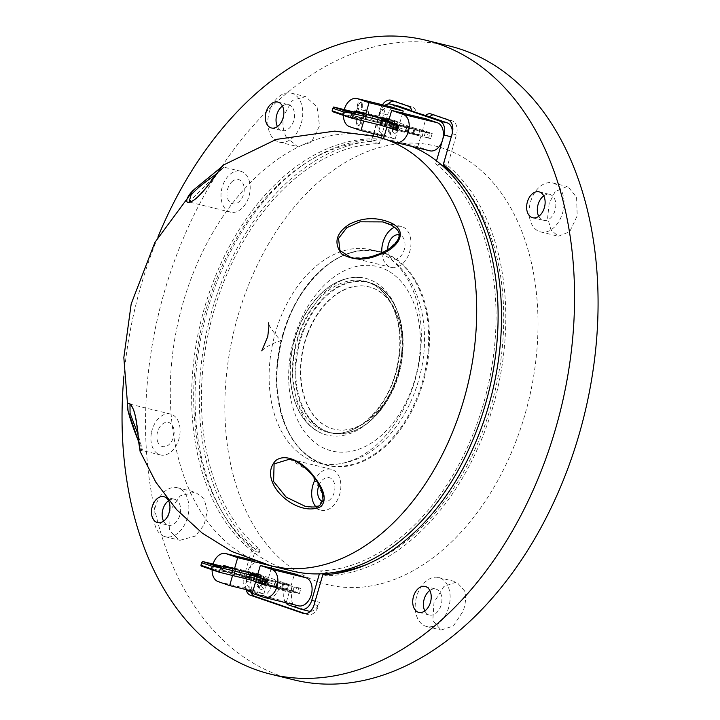 <?xml version="1.0" encoding="UTF-8"?>
<svg xmlns="http://www.w3.org/2000/svg" width="720" height="720" viewBox="0 0 720 720"><rect width="100%" height="100%" fill="white"/><g stroke="black" fill="none" stroke-linecap="round" stroke-linejoin="round"><path stroke-width="0.54" stroke-dasharray="3.6 2.7" d="M307.827 333.648A73.278 49.131 -76.2 0 0 334.179 429.201A73.278 49.131 -76.2 0 0 397.539 376.119A73.278 49.131 -76.2 0 0 377.37 290.133A73.278 49.131 -76.2 0 0 369.018 286.848A73.278 49.131 -76.2 0 0 307.827 333.648M307.485 333.567A73.278 49.131 103.8 0 1 368.676 286.767A73.278 49.131 103.8 0 1 398.979 369.621A73.278 49.131 103.8 0 1 333.846 429.111A73.278 49.131 103.8 0 1 307.485 333.567M374.643 281.934A80.712 54.117 -76.2 0 0 360.36 277.443A80.712 54.117 -76.2 0 0 354.483 277.326A80.712 54.117 -76.2 0 0 293.688 343.845A80.712 54.117 -76.2 0 0 316.899 430.929A80.712 54.117 -76.2 0 0 322.164 433.539A80.712 54.117 -76.2 0 0 395.658 380.286A80.712 54.117 -76.2 0 0 374.643 281.934M414.981 380.43A109.764 73.593 -76.2 0 0 383.832 254.772A109.764 73.593 -76.2 0 0 380.268 252.963A109.764 73.593 -76.2 0 0 371.322 249.84A109.764 73.593 -76.2 0 0 273.744 338.967A109.764 73.593 -76.2 0 0 319.131 463.077A109.764 73.593 -76.2 0 0 328.509 464.445A109.764 73.593 -76.2 0 0 414.981 380.43M388.17 103.977A11.871 7.956 -76.2 0 0 384.795 110.187L375.948 140.832A221.013 148.176 -76.2 0 0 211.689 311.463A221.013 148.176 -76.2 0 0 259.209 552.438L260.064 549.504A218.052 146.187 103.8 0 1 214.425 309.177A218.052 146.187 103.8 0 1 379.278 143.64L387.576 114.894L379.881 113.013A11.871 7.956 103.8 0 1 384.876 105.363M379.278 143.64L371.583 141.75L373.302 135.81M373.905 133.722L379.881 113.013M260.064 549.504L252.36 547.623A218.052 146.187 103.8 0 1 206.721 307.296A218.052 146.187 103.8 0 1 371.583 141.75M300.906 609.183L308.601 611.064L296.352 606.852A11.871 7.956 103.8 0 1 292.095 592.875L278.901 588.339A11.871 7.956 103.8 0 1 268.542 597.267A11.871 7.956 103.8 0 1 268.074 597.132L248.121 591.039M278.901 588.339L271.206 586.449A11.871 7.956 103.8 0 1 260.838 595.386A11.871 7.956 103.8 0 1 260.379 595.251L252.504 592.542M292.095 592.875L284.4 590.985L271.206 586.449M285.687 602.685A11.871 7.956 103.8 0 1 284.4 590.985M441.909 165.303L435.681 163.782A218.052 146.187 103.8 0 1 483.849 402.525A218.052 146.187 103.8 0 1 320.229 570.942L319.383 573.876M334.098 572.436A218.052 146.187 103.8 0 1 327.933 572.832L320.229 570.942M461.565 183.321A218.052 146.187 103.8 0 1 494.559 393.012A218.052 146.187 103.8 0 1 368.46 563.76M386.838 127.134L396.324 130.185M429.885 150.822A14.535 9.747 103.8 0 1 429.318 150.66L417.816 146.709L421.101 135.315L413.091 132.588L414.405 128.034L415.188 128.277L429.957 133.353L428.643 137.907L430.722 138.618L432.198 133.497L422.586 130.194L425.871 118.8M422.586 130.194L388.377 121.824M432.198 133.497L397.989 125.127L419.778 130.491L418.455 135.045L386.892 126.945M428.643 137.907L423.999 136.98L425.313 132.417L423.477 131.976L422.163 136.53L406.899 132.795L408.213 128.232L406.377 127.782L405.063 132.345L396.513 130.23L405.063 132.345M430.722 138.618L423.999 136.98M421.101 135.315L389.286 127.341L418.455 135.045M417.816 146.709L397.404 141.696A221.013 148.176 103.8 0 1 411.795 146.403M343.431 115.398A14.535 9.747 103.8 0 1 344.232 109.611M355.968 111.33L354.654 115.866L364.266 119.169L363.726 121.05M355.302 111.168L353.988 115.722L363.393 118.026L364.527 113.4L366.354 113.85L365.04 118.413L380.502 122.211L381.627 117.594L383.463 118.035L382.149 122.598L385.353 123.399L386.667 118.845L407.304 125.595L405.693 130.293L407.304 125.595L405.99 130.149L398.484 127.539L395.19 138.933L383.688 134.982A14.535 9.747 103.8 0 1 378.486 117.855A14.535 9.747 103.8 0 1 391.176 106.911M395.19 138.933L384.21 136.242M398.484 127.539L364.266 119.169M402.642 113.121L399.96 122.418L390.348 119.115L388.863 124.236L382.149 122.598M390.348 119.115L356.139 110.745M363.204 117.963L354.654 115.866M380.313 122.148L365.04 118.413M399.96 122.418L388.98 119.727M212.112 569.781A14.535 9.747 103.8 0 1 213.075 564.057M224.802 565.767L223.326 570.879L232.938 574.182L232.56 575.496M271.314 568.125L268.623 577.431L276.138 580.032L274.824 584.595L259.767 579.393L261.09 574.839L259.011 574.128L257.535 579.249L267.147 582.552L263.862 593.946L252.36 589.995A14.535 9.747 103.8 0 1 247.032 573.291A14.535 9.747 103.8 0 1 259.839 561.924A14.535 9.747 103.8 0 1 260.415 562.086L271.908 566.055M263.862 593.946L252.873 591.255M267.147 582.552L232.938 574.182M257.535 579.249L223.326 570.879M259.011 574.128L252.297 572.481L250.983 577.035L249.147 576.585L250.461 572.031L235.188 568.296L233.874 572.85L232.038 572.4L233.352 567.846L224.802 565.749M233.352 567.846L224.991 565.821M268.623 577.431L257.643 574.74M271.917 566.037L268.398 565.182M298.557 605.835A14.535 9.747 103.8 0 1 297.981 605.673L286.479 601.722L289.773 590.328L299.385 593.631L265.176 585.261M299.385 593.631L300.861 588.51L294.147 586.863L296.973 587.538L295.659 592.092L297.477 592.353L281.925 587.034L283.239 582.471L291.249 585.207L294.534 573.813M291.249 585.207L257.04 576.828M266.463 580.068L275.211 582.228L266.652 580.131M289.773 590.328L259.749 582.984M286.479 601.722L252.27 593.343M308.601 611.064A11.871 7.956 -76.2 0 0 309.069 611.199M310.293 611.352A11.871 7.956 -76.2 0 0 319.437 602.262L315.153 601.218M259.209 552.438L254.934 551.394L247.284 577.899L251.568 578.943A11.871 7.956 -76.2 0 0 255.816 592.92M245.79 589.518A11.871 7.956 103.8 0 1 243.864 577.062L249.003 559.269M249.075 559.026L252.36 547.623M436.527 160.857L435.681 163.782M451.269 136.827L443.655 164.7M451.674 136.926A11.871 7.956 -76.2 0 0 452.331 133.092M397.935 105.966A11.871 7.956 -76.2 0 0 387.576 114.894M250.461 572.031L235.188 568.296M261.09 574.839L252.297 572.481M238.698 570.105L257.589 574.353L263.34 576.252L262.026 580.806L257.877 579.375L259.2 574.821M259.434 577.233L288.603 584.928L259.434 577.233L258.12 581.787L287.289 589.482L258.12 581.787M277.038 582.678L292.311 586.413L277.038 582.678L275.724 587.232L292.833 591.417L294.147 586.863M296.973 587.538L298.791 587.799L297.477 592.353M300.861 588.51L298.791 587.799M275.211 582.228L273.897 586.782L275.724 587.232M292.311 586.413L290.997 590.967M202.473 561.465L201.159 566.019L231.093 573.345L232.407 568.791M232.038 572.4L222.246 570.06L231.093 573.345M259.767 579.393L254.178 577.836L255.501 573.282M219.258 571.608L212.625 569.547L219.258 571.608M282.708 587.277L284.022 582.723M275.859 579.915L274.545 584.469M283.239 582.471L278.505 581.094L277.191 585.657L281.925 587.034M277.191 585.657L274.527 584.739M274.518 584.739L275.832 580.185L278.505 581.094M235.674 569.07L234.36 573.624L238.509 575.046L239.823 570.492M234.36 573.624L235.782 569.016M257.436 574.875L256.275 578.907L234.459 573.57M256.275 578.907L257.877 579.375M241.434 570.96L240.12 575.514L261.927 580.851L263.241 576.297L257.589 574.911M240.12 575.514L238.509 575.046M288.603 584.928L287.289 589.482M282.951 582.984L281.637 587.538M265.086 579.177L263.772 583.731M265.347 584.676L273.897 586.782M249.147 576.585L233.874 572.85M254.178 577.836L250.983 577.035M292.833 591.417L295.659 592.092M262.683 581.679L248.832 578.457L268.578 583.704L262.683 581.679L259.668 587.187A2.97 1.791 -37.5 0 0 259.578 589.077A2.97 1.791 -37.5 0 0 263.322 588.447L268.578 583.704M257.418 575.523L268.362 578.817L257.283 575.982M266.382 583.146L268.362 578.817L267.048 583.371M260.928 581.274L261.576 576.486L260.262 581.04M251.622 577.215L252.945 572.661M250.65 572.094L249.336 576.657M294.417 586.908L293.103 591.462M273.708 586.719L275.022 582.165M277.308 582.723L275.994 587.277M290.808 590.904L292.122 586.35M234.522 573.03L235.836 568.476M233.541 567.909L232.227 572.463M268.362 578.817L261.018 585.441A2.97 1.791 142.5 0 1 257.274 586.071A2.97 1.791 142.5 0 1 257.364 584.181L258.228 582.606M258.291 582.48L261.576 576.486M422.163 136.53L406.899 132.795M292.329 571.05A221.013 148.176 103.8 0 1 251.514 550.557A221.013 148.176 -76.2 0 1 193.158 366.588A221.013 148.176 -76.2 0 1 288.846 172.251A221.013 148.176 -76.2 0 1 372.429 138.825A221.013 148.176 103.8 0 1 397.404 141.696M385.353 123.399L390.942 124.956L392.256 120.393M388.863 124.236L390.942 124.956M389.052 124.938L390.366 120.384L394.515 121.806L393.201 126.36L365.247 119.061L369.675 120.609L370.989 116.046M333.639 107.019L332.325 111.573L362.259 118.899L363.573 114.345M353.988 115.722L362.259 118.899M429.957 133.353L428.139 133.092L426.825 137.646M350.424 117.162L343.8 115.101L350.424 117.162M413.874 132.831L415.188 128.277M407.025 125.469L405.711 130.023M414.405 128.034L409.671 126.657L408.357 131.211L413.091 132.588M408.357 131.211L405.693 130.293M405.693 130.302L407.007 125.748L409.671 126.657M390.366 120.384L388.908 119.952M372.6 116.523L371.286 121.077L393.093 126.414L394.407 121.86L388.764 120.474M371.286 121.077L369.675 120.609M392.652 123.291L419.778 130.491M414.117 128.547L412.803 133.101M396.252 124.731L394.938 129.285M390.6 122.787L389.286 127.341M384.417 125.406L399.744 129.267L392.103 126.828L392.742 122.049L391.428 126.603L379.998 124.011L384.417 125.406L385.731 120.852M388.584 121.086L399.537 124.38L388.449 121.545M397.548 128.7L399.537 124.38L398.214 128.934M382.797 122.769L384.111 118.215L386.667 118.845M383.463 118.035L384.111 118.215M425.313 132.417L424.269 137.025M425.583 132.471L428.139 133.092M421.974 136.467L423.477 131.976M404.874 132.273L406.377 127.782M397.827 125.676L406.188 127.719M408.213 128.232L407.169 132.84M408.483 128.286L423.288 131.904M365.688 118.584L367.002 114.03L381.816 117.657L380.502 122.211M362.484 112.923L364.707 113.472L363.393 118.026M366.354 113.85L367.002 114.03M392.103 126.828L391.428 126.603M399.537 124.38L392.184 130.995A2.97 1.791 142.5 0 1 388.44 131.634A2.97 1.791 142.5 0 1 388.53 129.744L392.742 122.049M393.849 127.242L390.834 132.75A2.97 1.791 -37.5 0 0 390.753 134.631A2.97 1.791 -37.5 0 0 394.488 134.001L399.744 129.267M411.849 111.141L416.124 112.185A8.901 5.967 -76.2 0 0 412.587 107.217L395.622 101.385A11.871 7.956 -76.2 0 0 395.154 101.25A11.871 7.956 -76.2 0 0 393.57 101.106M411.759 110.691L416.124 112.185M322.803 574.713L327.087 575.766A221.013 148.176 -76.2 0 0 492.588 407.988A221.013 148.176 -76.2 0 0 447.588 165.447L456.435 134.802A11.871 7.956 -76.2 0 0 452.178 120.825L435.213 114.993A8.901 5.967 -76.2 0 0 434.862 114.885A8.901 5.967 -76.2 0 0 433.422 114.795M327.933 572.832L327.789 573.3M327.456 574.479L327.087 575.766M157.932 237.033A326.331 218.781 -76.2 0 0 123.939 375.903M449.379 45.99A326.331 218.781 -76.2 0 0 161.766 301.302A326.331 218.781 -76.2 0 0 281.403 676.179A326.331 218.781 -76.2 0 0 294.228 679.941M285.975 136.611L297.279 146.52L311.337 142.308L319.5 125.865L317.088 106.992L305.667 96.651L292.23 100.404L283.743 115.659C282.204 123.237 282.951 130.23 285.975 136.611M168.822 513.657L169.416 530.262L178.875 539.991L179.973 540.306L195.498 536.031L204.165 524.808L207.351 510.804L203.985 498.555L195.147 492.111L180.153 495.882L169.497 511.299M464.661 591.039L456.66 581.94L443.898 586.467L433.98 602.487L432.819 620.487L441.063 630.045L453.366 626.013L463.167 611.082C465.705 603.747 466.2 597.06 464.661 591.039M555.129 191.628L549.117 203.499L547.632 217.917L551.088 230.184L558.351 236.25L569.7 231.723L577.215 215.802L576.576 197.289L568.035 186.75L567.144 186.48L555.129 191.628M358.479 108.729L357.201 108.414A2.97 1.989 103.8 0 1 355.014 111.672L356.301 111.987L354.249 112.356A2.97 1.989 -76.2 0 0 352.107 115.2A2.97 1.989 -76.2 0 0 353.412 118.134A2.97 1.989 -76.2 0 0 353.997 118.152L356.049 117.783A2.97 1.989 103.8 0 1 356.625 117.801A2.97 1.989 103.8 0 1 357.975 120.312L357.84 123.21A2.97 1.989 -76.2 0 0 359.19 125.73A2.97 1.989 -76.2 0 0 361.944 122.481L362.079 119.583A2.97 1.989 103.8 0 1 364.257 116.325L366.309 115.956A2.97 1.989 -76.2 0 0 368.451 113.112A2.97 1.989 -76.2 0 0 367.137 110.178A2.97 1.989 -76.2 0 0 366.561 110.16L364.509 110.529A2.97 1.989 103.8 0 1 363.933 110.511A2.97 1.989 103.8 0 1 362.583 108L362.709 105.102A2.97 1.989 -76.2 0 0 361.368 102.582A2.97 1.989 -76.2 0 0 358.605 105.831L358.479 108.729A2.97 1.989 103.8 0 1 356.301 111.987M357.201 108.414L357.327 105.516L358.605 105.831M362.709 105.102L361.431 104.787A2.97 1.989 -76.2 0 0 360.081 102.267A2.97 1.989 -76.2 0 0 357.327 105.516M361.431 104.787L361.305 107.685L362.583 108M364.509 110.529L363.231 110.214A2.97 1.989 103.8 0 1 362.646 110.196A2.97 1.989 103.8 0 1 361.305 107.685M363.231 110.214L366.561 110.16M366.309 115.956L365.022 115.641A2.97 1.989 -76.2 0 0 367.164 112.806A2.97 1.989 -76.2 0 0 365.859 109.863A2.97 1.989 -76.2 0 0 365.283 109.854M365.022 115.641L362.97 116.01L364.257 116.325M362.079 119.583L360.792 119.268A2.97 1.989 103.8 0 1 362.97 116.01M360.792 119.268L360.666 122.166L361.944 122.481M357.84 123.21L356.562 122.895A2.97 1.989 -76.2 0 0 357.912 125.415A2.97 1.989 -76.2 0 0 360.666 122.166M356.562 122.895L356.688 120.006L357.975 120.312M356.049 117.783L354.762 117.468A2.97 1.989 103.8 0 1 355.338 117.486A2.97 1.989 103.8 0 1 356.688 120.006M354.762 117.468L352.71 117.837L353.997 118.152M354.249 112.356L352.962 112.041A2.97 1.989 -76.2 0 0 350.82 114.885A2.97 1.989 -76.2 0 0 352.134 117.819A2.97 1.989 -76.2 0 0 352.71 117.837M352.962 112.041L355.014 111.672M246.096 589.815A11.871 7.956 103.8 0 1 246.303 581.31L247.284 577.899L243.864 577.062M375.948 140.832L371.673 139.788A221.013 148.176 -76.2 0 0 207.414 310.419A221.013 148.176 -76.2 0 0 254.934 551.394M371.673 139.788L372.843 135.711M373.455 133.614L380.511 109.134A11.871 7.956 103.8 0 1 382.473 104.778M443.313 164.403L447.588 165.447M305.397 613.719L307.62 614.475A11.871 7.956 -76.2 0 0 308.088 614.619A11.871 7.956 -76.2 0 0 318.447 605.682L319.437 602.262M251.568 578.943L250.578 582.363A11.871 7.956 -76.2 0 0 250.722 591.93M543.726 195.876A13.347 8.946 103.8 0 1 549.747 194.436A13.347 8.946 103.8 0 1 550.269 194.589A13.347 8.946 103.8 0 1 555.165 209.925A13.347 8.946 103.8 0 1 543.393 220.374A13.347 8.946 103.8 0 1 538.722 216.324M553.554 183.204A25.218 16.902 103.8 0 1 562.797 212.175A25.218 16.902 103.8 0 1 540.576 231.903A25.218 16.902 103.8 0 1 530.145 203.391A25.218 16.902 103.8 0 1 552.564 182.916A25.218 16.902 103.8 0 1 553.554 183.204M429.822 590.499A13.347 8.946 103.8 0 1 435.843 589.068A13.347 8.946 103.8 0 1 441.153 604.944A13.347 8.946 103.8 0 1 429.489 614.997A13.347 8.946 103.8 0 1 424.818 610.956M448.695 607.536A25.218 16.902 103.8 0 1 426.672 626.526A25.218 16.902 103.8 0 1 416.241 598.014A25.218 16.902 103.8 0 1 438.66 577.539A25.218 16.902 103.8 0 1 448.695 607.536M168.543 500.715A13.347 8.946 103.8 0 1 174.555 499.284A13.347 8.946 103.8 0 1 180.081 514.377A13.347 8.946 103.8 0 1 168.21 525.213A13.347 8.946 103.8 0 1 167.688 525.06A13.347 8.946 103.8 0 1 163.539 521.163M164.394 536.454A25.218 16.902 103.8 0 1 155.151 507.483A25.218 16.902 103.8 0 1 177.381 487.755A25.218 16.902 103.8 0 1 187.803 516.267A25.218 16.902 103.8 0 1 165.393 536.742A25.218 16.902 103.8 0 1 164.394 536.454M282.447 106.083A13.347 8.946 103.8 0 1 288.459 104.652A13.347 8.946 103.8 0 1 293.976 119.745A13.347 8.946 103.8 0 1 282.114 130.59A13.347 8.946 103.8 0 1 277.434 126.54M269.262 112.113A25.218 16.902 103.8 0 1 291.285 93.123A25.218 16.902 103.8 0 1 301.707 121.635A25.218 16.902 103.8 0 1 279.288 142.11A25.218 16.902 103.8 0 1 269.262 112.113M239.256 171.009A21.06 14.121 -76.2 0 0 223.29 183.987A21.06 14.121 -76.2 0 0 222.003 202.743A21.06 14.121 -76.2 0 0 230.589 212.157A21.06 14.121 -76.2 0 0 249.309 195.057A21.06 14.121 -76.2 0 0 240.597 171.234A21.06 14.121 -76.2 0 0 239.256 171.009M381.834 252.801A21.06 14.121 -76.2 0 0 391.356 267.399A21.06 14.121 -76.2 0 0 410.499 248.319A21.06 14.121 -76.2 0 0 404.226 227.7A21.06 14.121 -76.2 0 0 401.373 226.485A21.06 14.121 -76.2 0 0 394.524 227.223M315.846 506.763A21.06 14.121 -76.2 0 0 321.273 510.219A21.06 14.121 -76.2 0 0 322.614 510.444A21.06 14.121 -76.2 0 0 338.58 497.475A21.06 14.121 -76.2 0 0 339.867 478.719A21.06 14.121 -76.2 0 0 331.281 469.296A21.06 14.121 -76.2 0 0 315.324 479.187M151.371 433.143A21.06 14.121 -76.2 0 0 157.644 453.762A21.06 14.121 -76.2 0 0 160.506 454.968A21.06 14.121 -76.2 0 0 170.847 452.061A21.06 14.121 -76.2 0 0 180.108 430.407A21.06 14.121 -76.2 0 0 170.514 414.054A21.06 14.121 -76.2 0 0 151.371 433.143M216.315 174.051L223.884 167.139L189.009 201.978M223.452 165.024L221.679 166.914M390.951 224.91L398.034 230.751L399.15 238.5L387.495 250.281L369.918 257.085L350.865 257.463M289.746 459.135L308.862 471.132L310.905 473.256L323.721 496.287L318.996 505.881L305.109 506.259M170.514 414.054L130.014 404.136L133.461 409.212L136.746 421.83L139.842 444.474L141.876 450.423L142.38 449.559L137.835 433.782M138.519 441.387L140.796 451.071L140.139 451.503M302.544 331.524A77.724 52.11 -76.2 0 0 330.876 432.963A77.724 52.11 -76.2 0 0 397.782 376.308A77.724 52.11 -76.2 0 0 376.317 285.372A77.724 52.11 -76.2 0 0 367.821 281.97A77.724 52.11 -76.2 0 0 302.544 331.524M376.668 285.795A77.4 51.885 -76.2 0 0 295.794 371.052A77.4 51.885 -76.2 0 0 375.876 415.638A77.4 51.885 -76.2 0 0 376.668 285.795M299.898 330.876A77.76 52.128 -76.2 0 0 328.239 432.351A77.76 52.128 -76.2 0 0 395.181 375.669A77.76 52.128 -76.2 0 0 373.698 284.706A77.76 52.128 -76.2 0 0 365.211 281.304A77.76 52.128 -76.2 0 0 299.898 330.876M387.891 270.756A94.959 63.666 -76.2 0 0 288.657 375.363A94.959 63.666 -76.2 0 0 386.919 430.074A94.959 63.666 -76.2 0 0 387.891 270.756M268.074 597.132L260.379 595.251M296.352 606.852L288.657 604.971M282.807 334.287A109.764 73.593 -76.2 0 0 326.466 464.877A109.764 73.593 -76.2 0 0 422.316 382.23A109.764 73.593 -76.2 0 0 378.657 251.64A109.764 73.593 -76.2 0 0 282.807 334.287M429.318 150.66L395.109 142.29M383.688 134.982L349.479 126.612M252.36 589.995L218.151 581.616M260.415 562.086L251.307 559.863M297.981 605.673L263.772 597.294M232.605 568.836L231.345 573.219M222.669 570.24L223.704 566.658M224.136 565.605L222.822 570.168M254.565 575.289L253.251 579.843M250.785 574.173L249.516 578.565M261.018 585.441L263.322 588.447M257.364 584.181L259.668 587.187M363.771 114.399L362.511 118.773M353.835 115.794L354.87 112.221M366.849 114.624L365.526 119.178M365.634 119.133L366.921 114.651M388.602 120.438L387.441 124.47M381.951 119.736L380.682 124.119M392.184 130.995L394.488 134.001M388.53 129.744L390.834 132.75M318.861 582.066A225.828 151.398 -76.2 0 0 524.934 414.639A225.828 151.398 -76.2 0 0 443.988 148.572A225.828 151.398 -76.2 0 0 237.915 316.008A225.828 151.398 -76.2 0 0 318.861 582.066M283.194 334.359A110.115 73.827 -76.2 0 0 277.155 388.377A110.115 73.827 -76.2 0 0 377.262 453.078A110.115 73.827 -76.2 0 0 418.257 285.561A110.115 73.827 -76.2 0 0 299.592 296.721A110.115 73.827 -76.2 0 0 283.194 334.359M314.172 604.638L318.447 605.682M304.29 613.665L307.62 614.475M246.303 581.31L250.578 582.363M380.511 109.134L384.795 110.187M391.347 100.341L395.622 101.385M408.312 106.173L412.587 107.217M430.938 113.949L435.213 114.993M447.903 119.772L452.178 120.825M452.151 133.758L456.435 134.802M376.02 136.458A221.013 148.176 -76.2 0 0 267.462 167.013A221.013 148.176 -76.2 0 0 170.28 394.263A221.013 148.176 -76.2 0 0 270.945 565.821M140.796 451.071A1.188 1.152 0.2 0 1 142.38 449.559M232.434 181.314A12.456 8.352 -76.2 0 0 230.211 202.545A12.456 8.352 -76.2 0 0 244.134 191.232A12.456 8.352 -76.2 0 0 232.434 181.314M387.729 249.633A12.456 8.352 -76.2 0 0 398.115 258.282A12.456 8.352 -76.2 0 0 404.406 240.408A12.456 8.352 -76.2 0 0 399.204 234.81M322.659 501.66A12.456 8.352 -76.2 0 0 329.436 500.139A12.456 8.352 -76.2 0 0 332.973 480.375A12.456 8.352 -76.2 0 0 319.041 485.091M157.473 441.045A12.456 8.352 -76.2 0 0 172.26 440.235A12.456 8.352 -76.2 0 0 166.797 422.253A12.456 8.352 -76.2 0 0 157.473 441.045M330.876 432.963C353.241 436.599 372.627 424.8 389.025 397.575C412.083 358.578 405.603 299.889 376.416 285.417L367.821 281.97L365.211 281.304L373.509 284.625C384.462 290.898 392.184 301.959 396.702 317.808C400.797 333.297 400.842 349.92 396.846 367.668C388.053 408.888 354.573 439.776 328.239 432.351L330.876 432.963M360.36 277.443C338.337 276.516 319.617 289.233 304.209 315.603C294.057 334.521 289.341 354.636 290.052 375.966C292.059 405.351 302.76 424.548 322.164 433.539M354.483 277.326C333.99 279.054 316.377 295.893 301.635 327.825C294.948 344.889 292.032 362.169 292.896 379.656L296.946 402.633L304.002 417.96C307.872 423.855 312.165 428.175 316.899 430.929M380.268 252.963L384.381 255.051C418.689 273.69 432.288 325.98 420.21 374.238C414.603 397.062 404.874 416.736 390.996 433.26C372.897 454.365 352.071 464.76 328.509 464.445M268.542 597.267L260.838 595.386M319.131 463.077L326.466 464.877C297.837 456.102 281.394 430.605 277.155 388.377C275.967 371.628 278.064 353.538 283.437 334.107C287.703 319.743 293.085 307.287 299.592 296.721C322.848 261.225 349.209 246.195 378.657 251.64L371.322 249.84M259.839 561.924L251.073 559.773M223.254 566.55L222.246 570.06M232.056 573.516L233.37 568.962M213.939 564.993L212.625 569.547M221.922 567.297L220.608 571.851M235.395 568.944L234.081 573.507M263.628 576.369L262.314 580.923M250.146 573.903L248.832 578.457M257.274 586.071L259.578 589.077M354.42 112.104L353.412 115.614M363.222 119.079L364.536 114.525M345.114 110.547L343.8 115.101M353.088 112.851L351.774 117.405M366.561 114.507L365.247 119.061M394.794 121.923L393.48 126.486M381.312 119.457L379.998 124.011M388.44 131.634L390.753 134.631M360.081 102.267L361.368 102.582M362.646 110.196L363.933 110.511M365.859 109.863L367.137 110.178M357.912 125.415L359.19 125.73M355.338 117.486L356.625 117.801M352.134 117.819L353.412 118.134M303.813 613.566L308.088 614.619M390.879 100.206L395.154 101.25M430.587 113.841L434.862 114.885M532.71 217.755L543.393 220.374M539.055 191.826L549.747 194.436M540.576 231.903L558.351 236.25M552.564 182.916L567.144 186.48M418.806 612.387L429.489 614.997M425.151 586.449L435.843 589.068M426.672 626.526L441.054 630.045M438.66 577.539L456.651 581.94M157.518 522.594L168.21 525.213M163.863 496.665L174.555 499.284M165.393 536.742L179.973 540.306M177.381 487.755L195.147 492.102M271.422 127.971L282.114 130.59M277.767 102.033L288.459 104.652M279.288 142.11L297.288 146.52M291.285 93.123L305.667 96.651M240.597 171.234L223.884 167.148L223.164 165.375L221.76 166.815M230.589 212.157L189.054 201.996M401.373 226.485L383.436 222.093M391.356 267.399L350.856 257.49M331.281 469.296L289.701 459.126M321.273 510.219L304.542 506.124M160.506 454.968L141.885 450.414L140.661 451.026L138.519 441.468M261.729 350.901L263.529 349.254C267.111 346.176 272.844 343.314 280.719 340.677C272.772 331.605 268.731 325.656 268.605 322.83M193.482 190.161L194.175 189.459"/><path stroke-width="1.08" d="M373.302 135.81L373.905 133.722M252.504 592.542L248.121 591.039A11.871 7.956 103.8 0 1 245.79 589.518M396.513 130.23L397.989 125.127L388.377 121.824L391.662 110.43L403.164 114.381A14.535 9.747 103.8 0 1 408.492 131.085A14.535 9.747 103.8 0 1 395.676 142.452A14.535 9.747 103.8 0 1 395.109 142.29L376.02 136.458A221.013 148.176 -76.2 0 1 476.694 308.016A221.013 148.176 -76.2 0 1 379.503 535.266A221.013 148.176 -76.2 0 1 270.945 565.821L292.329 571.05A221.013 148.176 103.8 0 0 319.383 573.876L311.733 600.381A11.871 7.956 103.8 0 1 301.374 609.318A11.871 7.956 103.8 0 1 300.906 609.183L288.657 604.971A11.871 7.956 103.8 0 1 285.687 602.685M443.655 164.7L443.376 165.663A218.052 146.187 103.8 0 1 461.565 183.321M368.46 563.76A218.052 146.187 103.8 0 1 334.098 572.436M443.376 165.663L441.909 165.303M383.607 138.339L386.838 127.134M391.662 110.43L425.871 118.8L437.373 122.751A14.535 9.747 103.8 0 1 442.584 139.878A14.535 9.747 103.8 0 1 429.885 150.822L395.676 142.452M344.232 109.611A14.535 9.747 103.8 0 1 356.967 98.532A14.535 9.747 103.8 0 1 357.534 98.703L369.036 102.654L365.751 114.048L356.139 110.745L355.968 111.33M363.726 121.05L360.981 130.563L349.479 126.612A14.535 9.747 103.8 0 1 343.431 115.398M356.967 98.532L391.176 106.911A14.535 9.747 103.8 0 1 391.743 107.073L403.245 111.024L402.642 113.121M384.21 136.242L360.981 130.563M388.98 119.727L365.751 114.048M403.245 111.024L369.036 102.654M232.56 575.496L229.653 585.576L218.151 581.616A14.535 9.747 103.8 0 1 212.112 569.781M213.075 564.057A14.535 9.747 103.8 0 1 225.63 553.545A14.535 9.747 103.8 0 1 226.206 553.716L237.708 557.667L234.414 569.061L224.802 565.767M252.873 591.255L229.653 585.576M257.643 574.74L234.414 569.061M271.908 566.055L271.314 568.125M268.398 565.182L237.708 557.667M263.772 597.294L252.27 593.343L255.564 581.958L265.176 585.261L266.652 580.131L257.04 576.828L260.325 565.443L271.827 569.394A14.535 9.747 103.8 0 1 277.155 586.089A14.535 9.747 103.8 0 1 264.348 597.465A14.535 9.747 103.8 0 1 263.772 597.294M260.325 565.443L294.534 573.813L306.036 577.764A14.535 9.747 103.8 0 1 311.364 594.468A14.535 9.747 103.8 0 1 298.557 605.835L264.348 597.465M259.749 582.984L255.564 581.958M301.374 609.318L309.069 611.199A11.871 7.956 -76.2 0 0 310.293 611.352M384.876 105.363A11.871 7.956 103.8 0 1 390.24 104.076A11.871 7.956 103.8 0 1 390.708 104.22L439.722 121.059A11.871 7.956 103.8 0 1 443.979 135.036L436.527 160.857A221.013 148.176 103.8 0 0 411.795 146.403M452.331 133.092A11.871 7.956 -76.2 0 0 447.417 122.94L439.722 121.059M390.708 104.22L398.403 106.101A11.871 7.956 -76.2 0 0 397.935 105.966L390.24 104.076M200.943 565.263L201.672 562.716L212.229 566.343L211.5 568.89L200.943 565.263L201.159 566.019L219.258 572.238L249.183 579.564L265.347 584.676M253.206 580.734L254.529 576.18L263.196 579.159L261.882 583.713M223.704 566.658L223.983 565.686L232.407 568.791L202.473 561.465L201.672 562.716M223.983 565.686L224.991 565.821M264.294 584.415L265.608 579.861L263.196 579.159M211.5 568.89L219.258 572.238L220.572 567.684L250.506 575.01L249.183 579.564M254.529 576.18L250.506 575.01M220.572 567.045L213.939 564.993L220.572 567.045M257.589 574.911L238.698 570.105M212.229 566.343L220.572 567.684L202.473 561.465M257.283 575.982L250.146 573.903L257.418 575.523M265.608 579.861L266.463 580.068M332.109 110.817L332.847 108.27L343.404 111.897L342.666 114.453L332.109 110.817L332.325 111.573L350.424 117.792L380.358 125.118L396.324 130.185M384.381 126.288L385.695 121.734L394.362 124.713L393.048 129.276M354.87 112.221L355.149 111.24L363.573 114.345L333.639 107.019L332.847 108.27M355.149 111.24L362.484 112.923M395.46 129.978L396.783 125.415L394.362 124.713M342.666 114.453L350.424 117.792L351.738 113.238L381.672 120.564L380.358 125.118M385.695 121.734L381.672 120.564M351.738 112.608L345.114 110.547L351.738 112.608M388.764 120.474L366.948 114.579L388.755 119.916L388.602 120.438M397.98 125.154L392.652 123.291M343.404 111.897L351.738 113.238L333.639 107.019M388.449 121.545L381.312 119.457L388.584 121.086M396.783 125.415L397.827 125.676M433.422 114.795A8.901 5.967 -76.2 0 0 429.696 116.856L411.849 111.141A8.901 5.967 103.8 0 0 408.312 106.173L391.347 100.341A11.871 7.956 103.8 0 0 390.879 100.206A11.871 7.956 103.8 0 0 382.473 104.778M398.403 106.101L411.759 110.691M429.696 116.856L447.417 122.94M246.096 589.815A11.871 7.956 103.8 0 0 250.551 595.296L303.345 613.431A11.871 7.956 103.8 0 0 303.813 613.566A11.871 7.956 103.8 0 0 314.172 604.638L322.803 574.713A221.013 148.176 -76.2 0 0 488.313 406.944A221.013 148.176 -76.2 0 0 443.313 164.403L452.151 133.758A11.871 7.956 103.8 0 0 447.903 119.772L430.938 113.949A8.901 5.967 103.8 0 0 430.587 113.841A8.901 5.967 103.8 0 0 425.421 115.803M327.789 573.3L327.456 574.479M123.939 375.903A326.331 218.781 -76.2 0 0 257.886 670.419A326.331 218.781 -76.2 0 0 270.711 674.19A326.331 218.781 -76.2 0 0 560.799 409.221A326.331 218.781 -76.2 0 0 425.862 40.23A326.331 218.781 -76.2 0 0 157.932 237.033M270.711 674.19L294.228 679.941A326.331 218.781 -76.2 0 0 584.316 414.972A326.331 218.781 -76.2 0 0 449.379 45.99L425.862 40.23M169.497 511.299L168.822 513.657M372.843 135.711L373.455 133.614M266.112 112.086A13.347 8.946 103.8 0 1 277.767 102.033A13.347 8.946 103.8 0 1 283.293 117.135A13.347 8.946 103.8 0 1 271.422 127.971A13.347 8.946 103.8 0 1 266.112 112.086M156.996 522.441A13.347 8.946 103.8 0 1 152.1 507.105A13.347 8.946 103.8 0 1 163.863 496.665A13.347 8.946 103.8 0 1 169.389 511.758A13.347 8.946 103.8 0 1 157.518 522.594A13.347 8.946 103.8 0 1 156.996 522.441M430.461 602.334A13.347 8.946 103.8 0 1 418.806 612.387A13.347 8.946 103.8 0 1 413.28 597.285A13.347 8.946 103.8 0 1 425.151 586.449A13.347 8.946 103.8 0 1 430.461 602.334M539.577 191.979A13.347 8.946 103.8 0 1 544.473 207.315A13.347 8.946 103.8 0 1 532.71 217.755A13.347 8.946 103.8 0 1 527.184 202.662A13.347 8.946 103.8 0 1 539.055 191.826A13.347 8.946 103.8 0 1 539.577 191.979M250.722 591.93A11.871 7.956 -76.2 0 0 254.835 596.34L305.397 613.719M393.57 101.106A11.871 7.956 -76.2 0 0 388.17 103.977M538.722 216.324A13.347 8.946 103.8 0 1 543.726 195.876M424.818 610.956A13.347 8.946 103.8 0 1 429.822 590.499M163.539 521.163A13.347 8.946 103.8 0 1 168.543 500.715M277.434 126.54A13.347 8.946 103.8 0 1 276.804 114.705A13.347 8.946 103.8 0 1 282.447 106.083M319.383 573.876A221.013 148.176 -76.2 0 0 485.739 403.173A221.013 148.176 -76.2 0 0 436.527 160.857M189.054 201.996L190.998 195.147C195.03 190.35 201.267 184.941 209.709 178.911L216.315 174.051M221.679 166.914L194.13 189.495C184.464 198.144 183.411 208.431 196.488 198.171C212.346 182.709 222.354 164.214 223.452 165.024L206.262 187.641C195.165 201.195 190.764 201.987 189 201.978M394.524 227.223A21.06 14.121 -76.2 0 0 391.023 229.392A21.06 14.121 -76.2 0 0 381.834 252.801M350.865 257.463L339.939 250.56L338.526 238.401L346.851 227.637L360.027 221.805L382.68 221.904L390.897 224.919L382.68 221.904M391.644 223.182C377.523 216.891 363.537 217.179 349.677 224.064C336.123 232.839 333.414 242.775 341.532 253.854C353.313 260.604 366.201 260.766 380.178 254.331C394.551 250.011 410.643 232.776 391.644 223.182L390.897 224.919C398.817 229.5 403.668 234.918 393.462 245.403C380.016 256.869 359.604 260.325 350.811 257.454M305.109 506.259L286.137 497.124L273.591 481.527L274.104 463.896L289.746 459.135C295.425 460.089 302.454 464.886 310.806 473.526C316.494 479.862 320.391 486.495 322.515 493.407L323.019 500.409L319.986 505.134C318.015 507.213 312.867 507.546 304.542 506.124M315.324 479.187A21.06 14.121 -76.2 0 0 315.846 506.763M321.066 506.448C329.202 497.421 319.824 483.417 311.4 473.256C302.508 462.672 285.912 452.511 275.598 460.674C256.131 481.536 297.45 518.922 321.066 506.448M137.835 433.782L130.068 413.262L129.987 404.145C130.392 405.162 129.033 401.508 132.822 408.321C135.495 412.767 137.664 429.282 138.438 440.505L140.121 451.476L136.611 422.919C133.407 400.419 124.848 398.475 128.07 410.958C129.951 418.572 133.434 428.715 138.519 441.387M437.373 122.751L403.164 114.381M391.743 107.073L357.534 98.703M251.307 559.863L226.206 553.716M306.036 577.764L271.827 569.394M315.153 601.218L311.733 600.381M443.979 135.036L451.269 136.827M303.345 613.431L304.29 613.665M250.551 595.296L254.835 596.34M208.323 177.471L209.709 178.911M399.204 234.81A12.456 8.352 -76.2 0 0 387.729 249.633M319.041 485.091A12.456 8.352 -76.2 0 0 322.659 501.66M251.073 559.773L225.63 553.545M223.56 565.506L223.254 566.55M354.726 111.06L354.42 112.104M194.13 189.495L221.76 166.815M383.436 222.093L382.752 221.922M193.482 190.161L154.926 242.388L131.193 303.903L123.831 357.588L128.07 410.958L138.519 441.468M376.02 136.458L334.728 131.112L276.219 139.41L223.452 165.024M270.945 565.821L231.84 551.493L202.248 533.106L176.652 509.688L155.808 482.148L140.121 451.476M261.729 350.901L267.759 336.564L268.911 326.277L268.605 322.83"/></g></svg>
